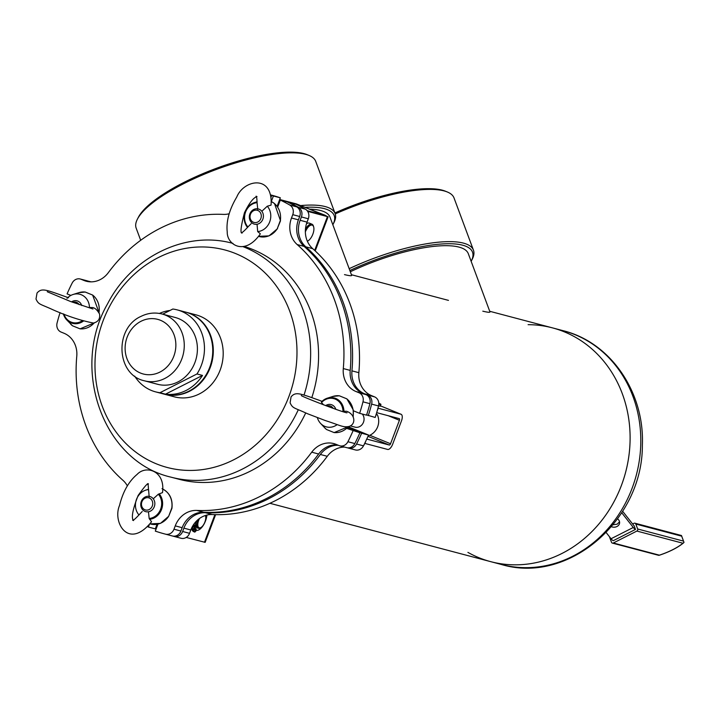 <?xml version="1.0" encoding="UTF-8"?>
<svg xmlns="http://www.w3.org/2000/svg" width="720" height="720" viewBox="0 0 720 720"><rect width="100%" height="100%" fill="white"/><g stroke="black" fill="none" stroke-linecap="round" stroke-linejoin="round"><path stroke-width="1.08" d="M622.305 393.705A120.906 107.631 104.8 0 1 601.803 520.389A120.906 107.631 104.8 0 1 490.671 561.645A120.906 107.631 -75.2 0 0 625.626 472.257A120.906 107.631 -75.2 0 0 552.465 327.87A120.906 107.631 104.8 0 1 622.305 393.705M310.221 209.178A89.73 25.389 -20.4 0 1 320.67 210.546A89.73 25.389 -20.4 0 1 330.012 217.152L351.63 275.283C351.963 276.057 349.587 275.841 344.502 274.617M350.316 271.773A89.73 25.389 -20.4 0 1 458.973 247.095A89.73 25.389 -20.4 0 1 468.315 253.71L489.933 311.841C490.266 312.615 487.89 312.399 482.805 311.175M332.838 224.766A94.212 26.658 159.6 0 0 333.009 224.424L333.936 222.615A95.778 27.099 159.6 0 0 335.151 213.633A95.778 27.099 159.6 0 0 333.945 211.491A95.778 27.099 159.6 0 0 301.158 205.533M335.151 213.633L315.729 161.406A95.778 27.099 159.6 0 0 314.523 159.264A95.778 27.099 159.6 0 0 308.943 155.403A95.778 27.099 159.6 0 0 216.504 169.389A95.778 27.099 159.6 0 0 137.385 219.195A95.778 27.099 159.6 0 0 136.179 228.177L140.688 240.291M308.943 155.403L307.062 154.629A94.212 26.658 159.6 0 0 216.135 168.399A94.212 26.658 159.6 0 0 138.312 217.386L137.385 219.195M333.009 224.424A94.212 26.658 159.6 0 0 333.018 213.489A94.212 26.658 159.6 0 0 305.613 207.297M471.141 261.315A94.212 26.658 159.6 0 0 471.321 260.982L472.248 259.173A95.778 27.099 159.6 0 0 473.454 250.191A95.778 27.099 159.6 0 0 472.248 248.049A95.778 27.099 159.6 0 0 349.173 268.686M473.454 250.191L454.032 197.964A95.778 27.099 159.6 0 0 452.826 195.822A95.778 27.099 159.6 0 0 447.246 191.952A95.778 27.099 159.6 0 0 335.25 213.93M447.246 191.952L445.365 191.187A94.212 26.658 159.6 0 0 334.89 212.949M471.321 260.982A94.212 26.658 159.6 0 0 471.321 250.047A94.212 26.658 159.6 0 0 349.857 270.531M88.029 281.124A7.848 6.993 104.8 0 1 88.902 281.286A7.848 6.993 104.8 0 1 89.667 281.538L90.396 281.844M270.558 194.886L270.936 194.985A177.426 157.95 104.8 0 1 280.323 197.82L277.128 206.28M270.603 195.075A177.426 157.95 104.8 0 1 273.402 195.993L280.323 197.82M273.402 195.993L271.323 201.51M288.837 202.671L295.875 204.174A177.426 157.95 104.8 0 1 305.361 209.169A7.848 6.993 104.8 0 1 308.313 218.781L307.053 222.12A23.553 20.97 -75.2 0 0 312.732 248.67A149.166 132.786 104.8 0 1 358.857 372.681A23.553 20.97 -75.2 0 0 371.592 395.658L374.544 396.864A7.848 6.993 104.8 0 1 378.54 405.945A177.426 157.95 104.8 0 1 375.192 417.447L366.615 414.945M288.963 202.347A177.426 157.95 104.8 0 1 298.449 207.342A7.848 6.993 104.8 0 1 301.401 216.945L300.132 220.293A23.553 20.97 -75.2 0 0 305.82 246.843A149.166 132.786 104.8 0 1 351.936 370.854A23.553 20.97 -75.2 0 0 364.671 393.831L367.632 395.037A7.848 6.993 104.8 0 1 371.628 404.118A177.426 157.95 104.8 0 1 368.28 415.62M348.363 426.807L368.541 435.051A177.426 157.95 104.8 0 1 363.474 445.851A7.848 6.993 104.8 0 1 355.365 449.928L348.453 448.101A7.848 6.993 104.8 0 1 347.688 447.849L347.598 447.813M347.679 427.527L361.629 433.224L368.541 435.051M361.629 433.224A177.426 157.95 104.8 0 1 356.562 444.024A7.848 6.993 104.8 0 1 348.453 448.101M338.31 445.266A23.553 20.97 -75.2 0 0 320.364 454.473A149.166 132.786 104.8 0 1 205.425 512.721A23.553 20.97 -75.2 0 0 183.888 528.147L182.628 531.495A7.848 6.993 104.8 0 1 174.177 536.454A177.426 157.95 104.8 0 1 173.34 536.229A177.426 157.95 104.8 0 1 172.467 536.004M344.583 447.084A23.553 20.97 -75.2 0 0 327.285 456.3A149.166 132.786 104.8 0 1 212.337 514.548A23.553 20.97 -75.2 0 0 190.8 529.974L189.54 533.322A7.848 6.993 104.8 0 1 181.089 538.281A177.426 157.95 104.8 0 1 180.252 538.056L173.34 536.229M157.014 524.367L155.313 528.876L148.401 527.049A177.426 157.95 104.8 0 1 147.528 526.626M149.319 524.61L148.401 527.049M291.492 218.007A23.553 20.97 -75.2 0 0 297.18 244.557A149.166 132.786 104.8 0 1 343.296 368.568A23.553 20.97 -75.2 0 0 356.031 391.545L358.983 392.751A7.848 6.993 104.8 0 1 362.988 401.832A177.426 157.95 104.8 0 1 359.631 413.334L366.543 415.161A177.426 157.95 104.8 0 0 369.9 403.659A7.848 6.993 104.8 0 0 365.904 394.587L362.943 393.372A23.553 20.97 -75.2 0 1 350.208 370.395A149.166 132.786 104.8 0 0 304.092 246.384A23.553 20.97 -75.2 0 1 298.404 219.834L299.673 216.495A7.848 6.993 104.8 0 0 296.721 206.883A177.426 157.95 104.8 0 0 287.226 201.888L280.314 200.061A177.426 157.95 104.8 0 1 289.8 205.056A7.848 6.993 104.8 0 1 292.752 214.668L291.492 218.007L298.404 219.834M359.631 413.334L353.385 410.787M347.508 427.707L359.901 432.765A177.426 157.95 104.8 0 1 354.834 443.565A7.848 6.993 104.8 0 1 346.725 447.651L339.804 445.824A7.848 6.993 104.8 0 1 339.048 445.563L336.087 444.357A23.553 20.97 -75.2 0 0 333.801 443.592A23.553 20.97 -75.2 0 0 311.724 452.187A149.166 132.786 104.8 0 1 196.785 510.435A23.553 20.97 -75.2 0 0 175.248 525.87L173.979 529.209A7.848 6.993 104.8 0 1 165.528 534.168A177.426 157.95 104.8 0 1 164.691 533.943A177.426 157.95 104.8 0 1 155.313 531.117L157.923 524.187M346.761 428.4L359.901 432.765M352.989 430.938A177.426 157.95 104.8 0 1 347.913 441.738A7.848 6.993 104.8 0 1 339.804 445.824M337.284 444.843A23.553 20.97 -75.2 0 0 318.636 454.014A149.166 132.786 104.8 0 1 203.697 512.262A23.553 20.97 -75.2 0 0 182.16 527.697L180.9 531.036A7.848 6.993 104.8 0 1 172.449 535.995A177.426 157.95 104.8 0 1 171.612 535.779L164.691 533.943M127.359 485.874A23.553 20.97 -75.2 0 0 122.895 480.267A149.166 132.786 104.8 0 1 76.77 356.247A23.553 20.97 -75.2 0 0 64.044 333.27L61.083 332.064A7.848 6.993 104.8 0 1 57.087 322.983A177.426 157.95 104.8 0 1 60.075 312.624M70.857 295.425L67.086 293.886A177.426 157.95 104.8 0 1 72.153 283.086A7.848 6.993 104.8 0 1 80.262 279A7.848 6.993 104.8 0 1 81.027 279.261L83.979 280.467A23.553 20.97 -75.2 0 0 86.274 281.232A23.553 20.97 -75.2 0 0 108.342 272.637A149.166 132.786 104.8 0 1 223.29 214.389A23.553 20.97 -75.2 0 0 229.158 213.75M80.262 279L87.174 280.827A7.848 6.993 104.8 0 1 87.939 281.088L89.694 281.808M270.621 195.183A177.426 157.95 104.8 0 1 271.674 195.534L270.99 197.361M270.639 195.264L271.674 195.534M277.677 207.045L280.314 200.061M244.314 246.483A120.906 107.631 104.8 0 1 311.805 397.629M305.694 412.983A120.906 107.631 104.8 0 1 179.136 479.295L171.207 477.207C103.005 461.709 70.092 368.73 107.631 303.723C131.724 256.752 185.886 230.103 233.001 243.432M364.707 443.376L387.639 449.433A6.282 2.844 112.2 0 0 392.625 444.303L401.49 420.831A6.282 2.844 -67.8 0 0 401.094 414.279L380.385 405.828M366.75 439.074L389.304 445.032A1.566 0.711 112.2 0 0 390.546 443.754L399.411 420.282L388.206 415.71M401.094 414.279A6.282 2.844 -67.8 0 0 400.941 414.234L377.955 408.15M399.411 420.282A1.566 0.711 -67.8 0 0 399.312 418.644A1.566 0.711 -67.8 0 0 399.276 418.635L376.677 412.659M378.801 403.191A11.529 0.603 -159.3 0 1 380.934 404.388A11.529 0.603 -159.3 0 1 379.818 404.244L380.655 404.721A12.717 0.666 -159.3 0 1 378.819 404.154M400.941 414.234L380.385 405.837A11.529 0.603 -159.3 0 1 380.358 405.873M380.655 404.721L380.106 406.188A12.717 0.666 -159.3 0 1 378.594 405.729M378.819 404.046L379.548 404.262L378.819 403.929M335.799 409.284A7.848 6.993 -75.2 0 0 331.128 404.586A7.848 6.993 -75.2 0 0 325.647 405.63M376.083 414.63A11.214 0.585 20.7 0 0 377.37 414.792A11.214 0.585 20.7 0 0 376.245 414.108M362.268 414.036A7.848 6.993 104.8 0 1 363.492 422.199A7.848 6.993 104.8 0 1 355.005 427.14L350.262 425.889M377.37 414.792A15.705 15.705 0 0 1 369.594 435.393A11.214 0.585 -159.3 0 1 368.478 435.213M333.198 408.375A6.282 5.589 -75.2 0 0 326.907 406.098M348.561 426.582L334.125 432.594L326.592 429.534L324.675 427.788A18.594 16.56 -75.2 0 0 326.592 429.534M353.079 416.331A18.594 16.56 -75.2 0 0 346.689 398.799L339.327 395.784L332.964 396.414A18.594 16.56 -75.2 0 1 339.336 395.802L346.878 398.853M323.568 404.847L321.525 402.507A14.301 12.735 -75.2 0 1 335.205 399.096A14.301 12.735 -75.2 0 1 342.99 411.273L346.5 411.264C355.401 414.144 356.166 424.512 348.885 426.492C342.828 427.581 340.704 425.484 325.395 420.588L307.467 413.712C293.751 407.376 292.887 408.681 290.088 402.822L291.078 396.801C295.902 391.401 299.484 393.246 322.659 401.526M317.349 417.6A14.913 13.275 -75.2 0 0 320.553 423.378A14.913 13.275 -75.2 0 0 337.149 424.629M321.525 402.507L321.426 401.931L321.525 402.507M162.666 489.024A18.594 16.56 -75.2 0 1 171.801 507.978L168.66 516.303L171.945 508.293C172.89 498.987 169.569 492.444 161.991 488.682M148.473 511.758L149.166 518.499L151.542 521.73C128.529 550.557 112.266 522.252 119.52 505.485C122.949 491.67 128.808 481.311 137.115 474.399C145.971 464.778 165.591 470.763 162.495 492.633L158.346 494.199L153.423 498.645M149.202 496.917L148.545 489.573A14.913 13.275 -75.2 0 0 145.89 490.095A14.913 13.275 -75.2 0 0 138.96 514.953L142.227 511.488M149.922 523.872L160.443 523.395L168.66 516.303A18.594 16.56 -75.2 0 1 149.94 523.854M147.537 483.705C148.041 483.741 148.365 485.91 148.5 490.221L148.545 489.573M150.57 496.728A7.848 6.993 -75.2 0 0 149.805 496.476A7.848 6.993 -75.2 0 0 141.039 502.281A7.848 6.993 -75.2 0 0 145.791 511.659A7.848 6.993 -75.2 0 0 154.431 506.286A7.848 6.993 -75.2 0 0 150.57 496.728M149.319 498.015A6.282 5.589 -75.2 0 0 141.507 504.981A6.282 5.589 -75.2 0 0 150.489 508.653A6.282 5.589 -75.2 0 0 149.319 498.015M205.317 515.52A7.065 3.195 -67.8 0 1 205.578 516.204A7.065 3.195 -67.8 0 1 200.979 527.472A7.065 3.195 -67.8 0 1 197.973 526.266A7.065 3.195 -67.8 0 1 198.864 519.894A7.065 3.195 -67.8 0 1 199.566 518.445M195.921 526.464L195.867 526.446A7.065 3.195 -67.8 0 1 195.435 526.176M200.619 527.661A7.848 3.555 -67.8 0 1 200.241 527.904A7.848 3.555 -67.8 0 1 198.162 528.228L197.055 527.778A7.848 3.555 -67.8 0 1 195.948 521.631M205.578 516.204L205.389 515.502A7.848 3.555 -67.8 0 1 205.452 515.826M198.162 528.228A7.848 3.555 -67.8 0 1 197.73 519.894M206.901 515.07A11.529 5.22 -67.8 0 1 196.551 530.325L194.832 532.116L193.536 531.585A12.717 5.751 -67.8 0 1 192.087 530.01L193.383 530.541L196.011 526.689M195.363 526.284L195.939 526.518M192.087 530.01L192.474 529.443M195.867 521.712A7.533 3.411 112.2 0 0 195.606 524.826M195.723 525.762L193.041 529.668A12.717 5.751 -67.8 0 1 192.654 526.563L193.977 524.034M191.529 528.246A12.717 5.751 -67.8 0 0 191.745 529.146L193.041 529.668M195.237 529.155A1.152 0.522 112.2 0 0 195.048 530.865A1.152 0.522 112.2 0 0 195.975 529.992A1.152 0.522 112.2 0 0 195.921 528.723A1.152 0.522 112.2 0 0 195.237 529.155M193.743 525.312A1.152 0.522 -67.8 0 1 194.427 524.88A1.152 0.522 -67.8 0 1 194.472 526.149A1.152 0.522 -67.8 0 1 193.554 527.022A1.152 0.522 -67.8 0 1 193.743 525.312M194.823 532.116A12.717 5.751 -67.8 0 1 193.383 530.541M156.528 525.663L157.293 525.87M215.622 514.656L205.164 542.358L186.219 537.435M67.041 298.377A14.913 13.275 -75.2 0 1 73.134 294.471A14.913 13.275 -75.2 0 1 89.469 307.539L92.421 307.53C94.869 307.791 97.254 309.987 99.594 314.1C100.224 318.897 98.181 321.876 93.474 323.037C81.135 320.652 67.743 316.287 53.307 309.933C39.573 303.597 38.718 304.866 36 299.025L37.035 293.013C41.877 287.631 45.531 289.575 68.58 297.774M85.257 292.059L92.619 295.056L85.257 292.041A18.594 16.56 -75.2 0 0 78.894 292.671L85.257 292.041M63.387 313.902A15.066 13.41 -75.2 0 0 66.654 319.815L72.504 325.782L80.055 328.851L94.491 322.839M99.153 312.885L92.619 295.056A18.594 16.56 -75.2 0 1 99.261 308.961A18.594 16.56 -75.2 0 1 99.009 312.588M81.729 305.541A7.848 6.993 -75.2 0 0 77.049 300.843A7.848 6.993 -75.2 0 0 71.568 301.887M79.128 304.632A6.282 5.589 -75.2 0 0 72.837 302.355M257.04 224.244L257.697 231.597L260.253 233.694L260.109 234.216C244.377 256.437 226.845 244.467 227.241 232.047C226.062 221.373 229.239 209.7 236.772 197.001C243.936 179.415 273.177 174.276 271.062 205.119L267.282 206.208L261.99 211.131M271.233 201.51A18.594 16.56 -75.2 0 1 280.368 220.464L277.227 228.789L280.512 220.779L274.491 203.526L271.233 201.465M257.697 231.597A14.913 13.275 -75.2 0 0 269.712 221.85A14.913 13.275 -75.2 0 0 267.282 206.208M277.542 228.636L277.227 228.789A18.594 16.56 -75.2 0 1 264.249 236.952A18.594 16.56 -75.2 0 1 258.498 236.34L269.01 235.881L277.542 228.636M257.769 209.403L257.067 202.671A14.301 12.735 -75.2 0 0 245.592 212.004A14.301 12.735 -75.2 0 0 247.896 226.962L251.145 223.686M256.095 196.191C256.608 196.227 256.932 198.396 257.067 202.707L257.067 202.671M247.896 226.962L247.554 227.466C241.569 216.711 243.945 208.395 254.691 202.509A15.066 13.41 -75.2 0 0 247.527 227.43M253.593 223.884A7.848 6.993 -75.2 0 0 254.358 224.145A7.848 6.993 -75.2 0 0 263.124 218.34A7.848 6.993 -75.2 0 0 258.372 208.962A7.848 6.993 -75.2 0 0 249.732 214.335A7.848 6.993 -75.2 0 0 253.593 223.884M253.458 222.237A6.282 5.589 -75.2 0 0 261.27 215.271A6.282 5.589 -75.2 0 0 252.288 211.599A6.282 5.589 -75.2 0 0 253.458 222.237M307.332 241.164A8.64 3.906 112.2 0 0 308.07 240.822A8.64 3.906 112.2 0 0 313.695 227.043A8.64 3.906 112.2 0 0 310.032 225.54A8.64 3.906 112.2 0 0 305.352 231.885M308.07 240.822L307.368 241.236A9.423 4.266 112.2 0 0 307.71 241.011M313.569 226.656A9.423 4.266 112.2 0 0 313.47 226.224A9.423 4.266 112.2 0 0 311.958 224.199A9.423 4.266 112.2 0 0 305.442 229.221M311.958 224.199L309.366 223.137A9.423 4.266 112.2 0 0 306.486 223.767M307.656 211.374L327.438 216.603L325.017 215.217L296.334 203.904L279.684 199.503M307.152 210.681L323.721 215.046L302.202 206.199L301.833 207.198M302.202 206.199L296.649 204.543M288.9 202.5L288.009 202.266M280.26 200.214L279.495 200.016M467.91 552.375A120.906 107.631 -75.2 0 0 490.671 561.645L269.892 503.289M489.726 311.283L552.465 327.87A120.906 107.631 -75.2 0 0 528.102 324.675M606.195 532.575L611.046 538.749A6.282 2.241 -116.9 0 0 613.242 540.693L635.49 529.425A6.282 2.241 -116.9 0 1 633.285 527.481L621.729 512.757M635.49 529.425L634.113 525.735A3.141 1.125 -116.9 0 1 633.438 525.033L622.656 511.281M609.552 536.859A1.566 1.395 -75.2 0 0 609.651 537.309L611.487 542.25A1.566 1.395 -75.2 0 0 613.323 542.997L659.376 555.165A28.323 8.019 159.6 0 0 682.92 543.231L636.876 531.063A1.566 1.395 -75.2 0 0 637.659 528.984L635.814 524.043A1.566 1.395 -75.2 0 0 633.987 523.296L632.619 523.989M634.914 523.188L681.444 535.509L681.462 536.112L635.814 524.043M681.444 535.509L684 542.385L681.516 535.617M636.876 531.063L613.323 542.997M613.098 524.763L617.211 524.16L619.533 521.784M617.589 518.877A5.886 4.806 5.8 0 1 619.596 522.972A5.886 4.806 5.8 0 1 616.977 526.509A5.886 4.806 5.8 0 1 611.46 526.743M682.92 543.231L684 542.385L682.92 543.231M659.376 555.165L658.539 555.282M164.142 394.128A42.39 37.737 -75.2 0 0 164.421 394.2L174.303 396.819A42.39 37.737 -75.2 0 0 183.51 397.935A42.39 37.737 -75.2 0 0 222.678 360.378A42.39 37.737 -75.2 0 0 195.975 314.847L186.084 312.228A42.39 37.737 -75.2 0 0 185.805 312.156M164.421 394.2A42.39 37.737 -75.2 0 0 173.619 395.316A42.39 37.737 -75.2 0 0 212.787 357.759A42.39 37.737 -75.2 0 0 186.084 312.228M144.432 380.799L157.572 384.273A34.542 30.753 -75.2 0 0 177.948 381.933A34.542 30.753 -75.2 0 0 197.379 347.319A34.542 30.753 -75.2 0 0 175.23 317.484L162.09 314.01C154.872 312.192 147.834 312.993 140.976 316.395C114.12 328.203 116.136 374.841 144.432 380.799A34.542 30.753 -75.2 0 0 182.988 355.266A34.542 30.753 -75.2 0 0 162.09 314.01M155.565 391.86L163.863 394.056A42.39 37.737 -75.2 0 0 188.874 391.185A42.39 37.737 -75.2 0 0 212.715 348.696A42.39 37.737 -75.2 0 0 185.535 312.084L177.228 309.888A42.39 37.737 104.8 0 1 196.974 373.968L202.509 375.426A42.39 37.737 -75.2 0 1 165.501 394.182L159.966 392.715A42.39 37.737 104.8 0 1 155.565 391.86A42.39 37.737 104.8 0 1 134.676 376.119M169.974 310.482A42.39 37.737 -75.2 0 0 159.417 313.434M162.693 314.172L172.827 309.033A42.39 37.737 104.8 0 1 177.228 309.888M159.966 392.715L196.974 373.968M165.501 394.182L202.509 375.426M89.667 281.538L90.837 281.853M298.449 207.342L305.361 209.169M301.401 216.945L308.313 218.781M300.132 220.293L307.053 222.12M305.82 246.843L312.732 248.67M351.936 370.854L358.857 372.681M364.671 393.831L371.592 395.658M367.632 395.037L374.544 396.864M371.628 404.118L378.54 405.945M356.562 444.024L363.474 445.851M320.364 454.473L327.285 456.3M205.425 512.721L212.337 514.548M183.888 528.147L190.8 529.974M182.628 531.495L189.54 533.322M174.177 536.454L181.089 538.281M297.18 244.557L304.092 246.384M343.296 368.568L350.208 370.395M356.031 391.545L362.943 393.372M358.983 392.751L365.904 394.587M362.988 401.832L369.9 403.659M347.913 441.738L354.834 443.565M311.724 452.187L318.636 454.014M196.785 510.435L203.697 512.262M175.248 525.87L182.16 527.697M173.979 529.209L180.9 531.036M165.528 534.168L172.449 535.995M81.027 279.261L87.939 281.088M83.979 280.467L88.641 281.7M289.8 205.056L296.721 206.883M292.752 214.668L299.673 216.495M389.304 445.032L367.983 436.329M378.207 408.222L377.19 410.904M365.724 441.27L364.905 443.43M390.546 443.754L369.81 435.285M333.945 432.54A18.594 16.56 -75.2 0 0 348.273 426.654M343.935 411.12A15.066 13.41 -75.2 0 0 327.438 398.142A15.066 13.41 -75.2 0 0 321.426 401.931M149.589 519.309A15.066 13.41 -75.2 0 0 161.532 509.49A15.066 13.41 -75.2 0 0 159.201 493.839M149.166 518.499A14.301 12.735 -75.2 0 0 160.641 509.166A14.301 12.735 -75.2 0 0 158.346 494.199M204.471 542.259L214.902 514.638M70.605 324.045A18.594 16.56 -75.2 0 0 72.522 325.791M79.875 328.797A18.594 16.56 -75.2 0 0 94.203 322.911M63.378 313.902L66.654 319.815A15.066 13.41 -75.2 0 0 83.484 321.012M63.945 314.118A14.301 12.735 -75.2 0 0 82.395 320.661M257.094 202.005A15.066 13.41 -75.2 0 0 254.691 202.509L257.094 201.762M327.438 216.603L314.676 250.416M300.222 205.488L299.952 206.208M210.24 468.234A112.509 100.152 104.8 0 1 102.258 323.073A112.509 100.152 104.8 0 1 275.454 284.787A112.509 100.152 104.8 0 1 210.24 468.234M298.287 409.761A120.906 107.631 104.8 0 1 217.422 478.026A120.906 107.631 104.8 0 1 171.207 477.207M243.09 246.699A120.906 107.631 104.8 0 1 304.011 395.109M563.157 330.696C610.704 342.387 644.625 392.319 642.366 445.068C642.879 520.128 568.323 584.703 501.363 564.471A120.906 107.631 -75.2 0 0 636.318 475.083A120.906 107.631 -75.2 0 0 563.157 330.696L552.465 327.87M611.046 538.749L633.285 527.481M637.659 528.984L683.298 541.053M141.048 321.264A28.26 25.164 -75.2 0 0 134.82 369.711A28.26 25.164 -75.2 0 0 175.608 349.038A28.26 25.164 -75.2 0 0 141.048 321.264M351.423 274.725L448.461 300.375M88.902 281.286L91.044 281.853M364.563 443.673L364.059 445.005M380.376 405.855L380.934 404.388M380.232 406.215L380.781 404.748M320.553 423.378L324.675 427.788M321.372 401.976L327.438 398.142L332.964 396.414M346.878 398.862L353.25 409.878L353.232 416.637M346.131 412.731L347.058 412.749C345.042 413.361 299.835 395.919 301.311 395.469L302.004 396.063M145.89 490.095L148.536 489.276M139.131 514.728C135.405 518.778 133.236 520.605 132.624 520.209M133.542 520.587C131.058 518.085 132.588 509.724 138.132 495.486C144.783 486.18 148.221 482.382 148.446 484.083M200.979 527.472L200.241 527.904M193.536 531.585L194.832 532.116M73.134 294.471L78.894 292.671M92.97 308.997L70.542 301.5L47.25 291.744M257.013 196.569C253.44 197.595 249.255 202.986 244.458 212.742C240.858 226.656 240.075 233.433 242.109 233.073M241.191 232.695C241.812 233.091 243.999 231.246 247.743 227.16M313.695 227.043L313.47 226.224M315.216 250.92L328.131 216.711M501.363 564.471L490.671 561.645M659.097 555.327C669.555 551.835 677.727 547.677 683.613 542.844M658.692 555.336L612.396 543.105"/></g></svg>
